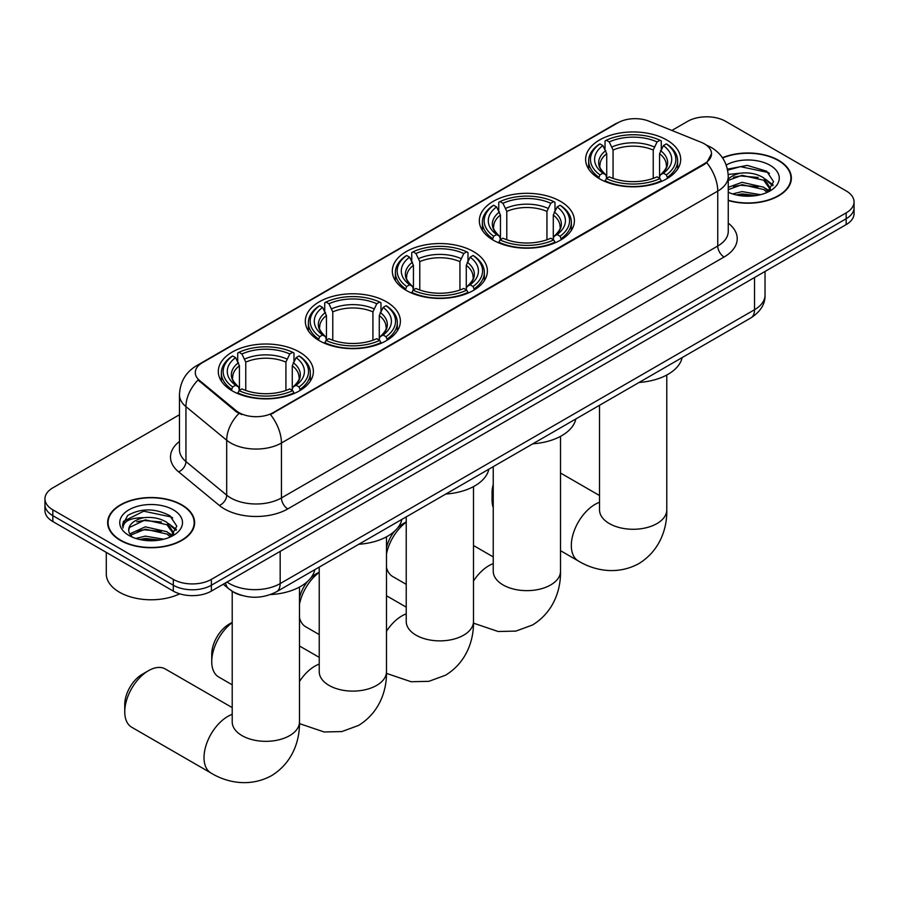 <?xml version="1.0" encoding="UTF-8"?>
<svg xmlns="http://www.w3.org/2000/svg" width="899" height="899" viewBox="0 0 899 899"><rect width="100%" height="100%" fill="white"/><g stroke="black" fill="none" stroke-linecap="round" stroke-linejoin="round"><path stroke-width="1.35" d="M299.457 352.048A47.535 27.442 0 0 0 247.652 346.104A47.535 27.442 0 0 0 218.311 371.456A47.535 27.442 0 0 0 232.234 390.863A47.535 27.442 0 0 0 284.039 396.807A47.535 27.442 0 0 0 313.38 371.456A47.535 27.442 0 0 0 299.457 352.048M560.482 201.354A47.535 27.442 0 0 0 508.677 195.398A47.535 27.442 0 0 0 479.336 220.761A47.535 27.442 0 0 0 493.259 240.157A47.535 27.442 0 0 0 545.052 246.112A47.535 27.442 0 0 0 574.405 220.761A47.535 27.442 0 0 0 560.482 201.354M473.47 251.585A47.535 27.442 0 0 0 421.676 245.641A47.535 27.442 0 0 0 392.324 270.992A47.535 27.442 0 0 0 406.247 290.399A47.535 27.442 0 0 0 458.052 296.344A47.535 27.442 0 0 0 487.393 270.992A47.535 27.442 0 0 0 473.47 251.585M386.469 301.817A47.535 27.442 0 0 0 334.664 295.872A47.535 27.442 0 0 0 305.323 321.224A47.535 27.442 0 0 0 319.246 340.631A47.535 27.442 0 0 0 371.04 346.576A47.535 27.442 0 0 0 400.381 321.224A47.535 27.442 0 0 0 386.469 301.817M666.766 139.986A47.535 27.442 0 0 0 614.961 134.041A47.535 27.442 0 0 0 585.62 159.393A47.535 27.442 0 0 0 599.543 178.8A47.535 27.442 0 0 0 651.348 184.745A47.535 27.442 0 0 0 680.689 159.393A47.535 27.442 0 0 0 666.766 139.986M704.434 143.874A24.217 13.979 0 0 0 701.198 142.3L648.977 121.196A24.217 13.979 0 0 0 617.973 122.758L202.399 362.69A24.217 13.979 0 0 0 195.297 372.579A24.217 13.979 0 0 0 199.679 380.592L236.246 410.742A24.217 13.979 0 0 0 273.206 412.607L704.434 163.64A24.217 13.979 0 0 0 711.525 153.751A24.217 13.979 0 0 0 704.434 143.874M241.662 595.396A26.903 15.53 180 0 1 230.796 590.306M728.257 200.522A43.5 25.116 0 0 0 791.367 178.103A43.5 25.116 0 0 0 778.635 160.348A43.5 25.116 0 0 0 722.436 157.73M181.879 504.878A43.5 25.116 0 0 0 134.479 499.428A43.5 25.116 0 0 0 107.633 522.634A43.5 25.116 0 0 0 120.365 540.389A43.5 25.116 0 0 0 167.776 545.839A43.5 25.116 0 0 0 194.622 522.634A43.5 25.116 0 0 0 181.879 504.878M108.082 524.892A43.5 25.116 0 0 0 107.925 525.567M711.525 153.751L706.783 162.652L704.434 164.36L270.475 414.551A31.386 18.126 60 0 1 281.443 442.993A35.87 20.711 180 0 1 230.717 442.993A35.87 20.711 180 0 1 226.694 440.229L185.947 406.64A35.87 20.711 180 0 1 179.463 394.762L179.463 449.68A35.87 20.711 0 0 0 185.947 461.558L226.694 495.158A35.87 20.711 0 0 0 230.717 497.922A35.87 20.711 0 0 0 281.443 497.922L717.75 246.023A35.87 20.711 0 0 0 728.257 231.38L728.257 176.451A35.87 20.711 180 0 1 717.75 191.105A31.386 18.126 -120 0 0 706.783 162.652M179.463 414.742L52.827 487.854A26.903 15.53 0 0 0 44.95 498.833L44.95 510.553A26.903 15.53 0 0 0 52.827 521.532L173.316 591.104L173.316 585.238A26.903 15.53 0 0 0 211.366 585.238L846.173 218.749A26.903 15.53 0 0 0 854.05 207.759A26.903 15.53 0 0 1 846.173 218.749L211.366 585.238A26.903 15.53 0 0 1 173.316 585.238L52.827 515.678L173.316 585.238L173.316 579.383A26.903 15.53 0 0 0 211.366 579.383L846.173 212.883A26.903 15.53 0 0 0 854.05 201.904A26.903 15.53 0 0 0 846.173 190.914L725.684 121.354A26.903 15.53 0 0 0 687.634 121.354L671.879 130.445M44.95 504.687A26.903 15.53 0 0 0 52.827 515.678A26.903 15.53 0 0 1 44.95 504.687M241.685 414.551L236.246 411.809L198.05 380.007A31.386 20.992 129.5 0 0 185.947 406.64L185.947 461.558A8.968 6.001 -50.5 0 1 178.609 471.851A44.838 25.891 180 0 1 179.463 441.465M44.95 498.833A26.903 15.53 0 0 0 52.827 509.823L173.316 579.383M194.33 525.567A43.5 25.116 0 0 0 194.173 524.892M791.075 181.036A43.5 25.116 0 0 0 790.918 180.362M173.316 591.104A26.903 15.53 0 0 0 211.366 591.104L846.173 224.604A26.903 15.53 0 0 0 854.05 213.614L854.05 201.904M728.257 200.23A43.051 24.857 0 0 0 790.918 178.103A43.051 24.857 0 0 0 778.309 160.528A43.051 24.857 0 0 0 722.605 157.988M732.561 193.926L742.068 191.599L760.498 194.69M736.281 194.948L742.068 193.926L756.632 195.51M728.257 187.329L742.068 182.306L763.723 187.206L768.342 191.599M728.257 189.655L742.068 184.632L763.723 189.532L767.139 192.408M728.201 174.451L740.821 173.136A22.419 12.946 0 0 0 728.257 179.159M740.821 173.136C749.429 172.237 757.059 173.822 763.723 177.901L770.297 188.228L770.14 189.936M728.257 180.362L742.068 175.327L763.723 180.227L770.218 189.397M728.257 191.79L729.213 192.678M728.257 192.251A31.386 18.126 0 0 0 770.072 190.914A31.386 18.126 0 0 0 770.072 165.292A31.386 18.126 0 0 0 726.201 165M767.51 192.24L773.545 181.632L766.667 171.192L747.26 165.394L727.437 169.158M727.651 170.158L740.473 166.652L768.083 172.484L769.432 173.406M733.539 177.238L740.473 175.957L758.228 177.463M767.847 181.62L772.837 185.801M733.539 186.543L740.473 185.261L758.228 186.756M767.847 190.925L768.578 191.408M736.888 195.083L740.473 194.555L756.295 195.566M765.195 178.968L773.118 184.969M765.195 188.273L769.319 190.757M120.691 540.209A43.051 24.857 0 0 0 167.596 545.592A43.051 24.857 0 0 0 194.173 522.634A43.051 24.857 0 0 0 181.564 505.058A43.051 24.857 0 0 0 134.648 499.675A43.051 24.857 0 0 0 108.082 522.634A43.051 24.857 0 0 0 120.691 540.209M106.284 552.391L106.284 573.888A44.838 25.891 0 0 0 119.421 592.194A44.838 25.891 0 0 0 179.721 593.834M135.816 538.456L145.323 536.13L163.753 539.22M139.536 539.479L145.323 538.456L159.887 540.041M129.771 533.905L145.323 526.836L166.978 531.736L171.597 536.13M130.546 535.175L145.323 529.151L166.978 534.051L170.394 536.939M170.765 536.77L176.8 526.162L169.911 515.723C155.167 508.104 141.098 508.014 127.703 515.453L122.534 524.926L123.028 527.971C123.32 521.15 130.333 517.712 144.076 517.667A22.419 12.946 0 0 0 128.703 529.961A22.419 12.946 0 0 0 129.793 533.939L132.468 537.209M144.076 517.667C152.673 516.768 160.314 518.352 166.978 522.431L173.552 532.759L173.395 534.467M128.714 530.208L129.467 527.455L145.323 519.858L166.978 524.758L173.473 533.927M173.316 509.823A31.386 18.126 0 0 0 128.928 509.823A31.386 18.126 0 0 0 128.928 535.444A31.386 18.126 0 0 0 173.327 535.444A31.386 18.126 0 0 0 173.316 509.823M122.545 525.14L123.511 521.308L143.728 511.183L171.338 517.004L172.687 517.936M136.794 521.768L143.728 520.487L161.483 521.993M171.102 526.151L176.08 530.331M136.794 531.073L143.728 529.792L161.483 531.287M171.102 535.456L171.833 535.939M140.132 539.614L143.728 539.085L159.55 540.085M168.45 523.499L176.373 529.5M168.45 532.804L172.563 535.287M493.236 490.551A33.634 19.418 120 0 0 492.056 499.788L492.056 492.472A24.666 14.238 -60 0 1 493.236 484.494M492.056 499.788A33.634 19.418 120 0 0 493.236 507.665M598.689 178.294L599.959 174.889A42.691 24.644 0 0 1 599.959 143.896L602.903 145.582A38.567 22.261 0 0 0 602.903 173.204L605.802 174.844L606.735 178.305M606.735 176.889L606.735 153.707L602.903 145.582M605.027 149.256L605.027 140.963L606.308 140.233A42.691 24.644 0 0 1 660.001 140.233L657.068 141.93A38.567 22.261 0 0 0 609.241 141.93L613.073 150.054L613.073 178.407M653.236 178.407L653.236 150.054L657.068 141.93M639.088 382.446A49.321 28.476 0 0 0 682.127 357.6M605.027 180.755A44.478 25.678 0 0 0 661.282 180.755L660.001 178.553A42.691 24.644 0 0 1 606.308 178.553L605.027 181.519M661.282 181.519L661.282 180.755M599.959 143.896L598.689 144.615A44.478 25.678 0 0 0 588.665 160.854A44.478 25.678 0 0 0 598.689 177.092M660.001 140.233L661.282 140.963L661.282 149.256M606.308 178.553L609.241 176.856A38.567 22.261 0 0 0 657.068 176.856L660.001 178.553M602.903 173.204L599.959 174.889M609.241 141.93L606.308 140.233M605.802 150.583A34.499 19.913 0 0 0 605.802 174.844L605.96 174.957C601.06 170.214 599.06 167 599.97 165.304A33.184 19.16 0 0 1 606.735 153.707M667.62 177.092A44.478 25.678 0 0 0 677.632 160.854A44.478 25.678 0 0 0 667.62 144.615L666.339 143.896A42.691 24.644 0 0 1 666.339 174.889L667.62 178.294M666.339 174.889L663.406 173.204A38.567 22.261 0 0 0 663.406 145.582L666.339 143.896M663.406 145.582L659.574 153.707L659.574 176.889L660.507 174.844L663.406 173.204M659.574 153.707A33.184 19.16 0 0 1 666.339 165.304C667.238 167.012 665.249 170.226 660.349 174.957L660.507 174.844A34.499 19.913 0 0 0 660.507 150.583M659.574 178.305L659.574 176.889M386.48 547.693A24.666 14.238 -60 0 1 394.728 531.051M397.796 527.735A24.666 14.238 -60 0 1 403.202 523.623L406.224 521.881L403.202 523.623M406.224 522.15A33.634 19.418 120 0 0 386.48 554.042M386.48 567.438A33.634 19.418 120 0 0 392.728 576.551L406.224 584.339M492.405 239.651L493.675 236.257A42.691 24.644 0 0 1 493.675 205.253L496.608 206.95A38.567 22.261 0 0 0 496.608 234.56L499.507 236.212L500.451 239.673M500.451 238.257L500.451 215.075L496.608 206.95M498.743 210.624L498.743 202.32L500.024 201.59A42.691 24.644 0 0 1 553.717 201.59L550.784 203.286A38.567 22.261 0 0 0 502.957 203.286L506.789 211.411L506.789 239.763M546.952 239.763L546.952 211.411L550.784 203.286M532.792 443.814A49.321 28.476 0 0 0 575.832 418.968M498.743 242.123A44.478 25.678 0 0 0 554.986 242.123L553.717 239.921A42.691 24.644 0 0 1 500.024 239.921L498.743 242.876M554.986 242.876L554.986 242.123M493.675 205.253L492.405 205.983A44.478 25.678 0 0 0 482.381 222.222A44.478 25.678 0 0 0 492.405 238.46M553.717 201.59L554.986 202.32L554.986 210.624M500.024 239.921L502.957 238.224A38.567 22.261 0 0 0 550.784 238.224L553.717 239.921M496.608 234.56L493.675 236.257M502.957 203.286L500.024 201.59M499.507 211.939A34.499 19.913 0 0 0 499.507 236.212L499.675 236.313C494.776 231.582 492.776 228.357 493.686 226.672A33.184 19.16 0 0 1 500.451 215.075M561.336 238.46A44.478 25.678 0 0 0 571.348 222.222A44.478 25.678 0 0 0 561.336 205.983L560.055 205.253A42.691 24.644 0 0 1 560.055 236.257L561.336 239.651M560.055 236.257L557.122 234.56A38.567 22.261 0 0 0 557.122 206.95L560.055 205.253M557.122 206.95L553.29 215.075L553.29 238.257L554.222 236.212L557.122 234.56M553.29 215.075A33.184 19.16 0 0 1 560.055 226.672C560.954 228.368 558.953 231.594 554.065 236.313L554.222 236.212A34.499 19.913 0 0 0 554.222 211.939M553.29 239.673L553.29 238.257M299.479 597.925A24.666 14.238 -60 0 1 307.728 581.282M310.796 577.967A24.666 14.238 -60 0 1 316.201 573.854L319.224 572.112L316.201 573.854M319.224 572.382A33.634 19.418 120 0 0 299.479 604.274M299.479 617.669A33.634 19.418 120 0 0 305.727 626.783L319.224 634.582M405.393 289.894L406.674 286.489A42.691 24.644 0 0 1 406.674 255.485L409.607 257.181A38.567 22.261 0 0 0 409.607 284.792L412.506 286.444L413.439 289.905M413.439 288.489L413.439 265.306L409.607 257.181M411.742 260.856L411.742 252.552L413.012 251.832A42.691 24.644 0 0 1 466.705 251.832L463.772 253.518A38.567 22.261 0 0 0 415.945 253.518L419.788 261.643L419.788 289.995M459.94 289.995L459.94 261.643L463.772 253.518M445.792 494.045A49.321 28.476 0 0 0 488.831 469.199M411.742 292.355A44.478 25.678 0 0 0 467.986 292.355L466.705 290.152A42.691 24.644 0 0 1 413.012 290.152L411.742 293.119M467.986 293.119L467.986 292.355M406.674 255.485L405.393 256.215A44.478 25.678 0 0 0 395.38 272.453A44.478 25.678 0 0 0 405.393 288.691M466.705 251.832L467.986 252.552L467.986 260.856M413.012 290.152L415.945 288.455A38.567 22.261 0 0 0 463.772 288.455L466.705 290.152M409.607 284.792L406.674 286.489M415.945 253.518L413.012 251.832M412.506 262.182A34.499 19.913 0 0 0 412.506 286.444L412.663 286.545C407.764 281.814 405.775 278.6 406.674 276.903A33.184 19.16 0 0 1 413.439 265.306M474.324 288.691A44.478 25.678 0 0 0 484.347 272.453A44.478 25.678 0 0 0 474.324 256.215L473.054 255.485A42.691 24.644 0 0 1 473.054 286.489L474.324 289.894M473.054 286.489L470.121 284.792A38.567 22.261 0 0 0 470.121 257.181L473.054 255.485M470.121 257.181L466.278 265.306L466.278 288.489L467.222 286.444L470.121 284.792M466.278 265.306A33.184 19.16 0 0 1 473.043 276.903C473.942 278.6 471.953 281.825 467.053 286.545L467.222 286.444A34.499 19.913 0 0 0 467.222 262.182M466.278 289.905L466.278 288.489M232.212 622.614A33.634 19.418 120 0 0 211.748 661.619L211.748 654.303A24.666 14.238 -60 0 1 229.189 624.097L232.212 622.344L229.189 624.097M211.748 661.619A33.634 19.418 120 0 0 218.715 677.014L232.212 684.813M318.392 340.125L319.662 336.72A42.691 24.644 0 0 1 319.662 305.727L322.595 307.413A38.567 22.261 0 0 0 322.595 335.024L325.494 336.676L326.438 340.137M326.438 338.721L326.438 315.538L322.595 307.413M324.73 311.088L324.73 302.794L326 302.064A42.691 24.644 0 0 1 379.704 302.064L376.771 303.761A38.567 22.261 0 0 0 328.944 303.761L332.776 311.874L332.776 340.227M372.928 340.227L372.928 311.874L376.771 303.761M358.78 544.277A49.321 28.476 0 0 0 401.819 519.431M324.73 342.586A44.478 25.678 0 0 0 380.974 342.586L379.704 340.384A42.691 24.644 0 0 1 326 340.384L324.73 343.351M380.974 343.351L380.974 342.586M319.662 305.727L318.392 306.447A44.478 25.678 0 0 0 308.368 322.685A44.478 25.678 0 0 0 318.392 338.923M379.704 302.064L380.974 302.794L380.974 311.088M326 340.384L328.944 338.687A38.567 22.261 0 0 0 376.771 338.687L379.704 340.384M322.595 335.024L319.662 336.72M328.944 303.761L326 302.064M325.494 312.414A34.499 19.913 0 0 0 325.494 336.676L325.663 336.788C320.763 332.046 318.763 328.832 319.673 327.135A33.184 19.16 0 0 1 326.438 315.538M387.323 338.923A44.478 25.678 0 0 0 397.336 322.685A44.478 25.678 0 0 0 387.323 306.447L386.042 305.727A42.691 24.644 0 0 1 386.042 336.72L387.323 340.125M386.042 336.72L383.109 335.024A38.567 22.261 0 0 0 383.109 307.413L386.042 305.727M383.109 307.413L379.277 315.538L379.277 338.721L380.21 336.676L383.109 335.024M379.277 315.538A33.184 19.16 0 0 1 386.042 327.135C386.941 328.843 384.941 332.057 380.052 336.788L380.21 336.676A34.499 19.913 0 0 0 380.21 312.414M379.277 340.137L379.277 338.721M124.747 711.851L124.747 704.535A24.666 14.238 -60 0 1 142.188 674.329L148.526 670.665A33.634 19.418 120 0 0 124.747 711.851A33.634 19.418 120 0 0 131.715 727.246L210.984 773.016A33.634 19.418 -60 0 1 205.826 746.069A33.634 19.418 -60 0 1 227.795 716.436A33.634 19.418 -60 0 1 232.212 714.357M231.38 390.357L232.661 386.952A42.691 24.644 0 0 1 232.661 355.959L235.594 357.645A38.567 22.261 0 0 0 235.594 385.266L238.493 386.907L239.426 390.368M239.426 388.964L239.426 365.769L235.594 357.645M237.718 361.319L237.718 353.026L238.999 352.296A42.691 24.644 0 0 1 292.692 352.296L289.759 353.992A38.567 22.261 0 0 0 241.932 353.992L245.764 362.117L245.764 390.469M285.927 390.469L285.927 362.117L289.759 353.992M270.43 594.599A49.321 28.476 0 0 0 314.819 569.663M237.718 392.818A44.478 25.678 0 0 0 293.973 392.818L292.692 390.616A42.691 24.644 0 0 1 238.999 390.616L237.718 393.582M293.973 393.582L293.973 392.818M232.661 355.959L231.38 356.678A44.478 25.678 0 0 0 221.368 372.916A44.478 25.678 0 0 0 231.38 389.155M292.692 352.296L293.973 353.026L293.973 361.319M238.999 390.616L241.932 388.919A38.567 22.261 0 0 0 289.759 388.919L292.692 390.616M235.594 385.266L232.661 386.952M241.932 353.992L238.999 352.296M238.493 362.645A34.499 19.913 0 0 0 238.493 386.907L238.651 387.019C233.751 382.277 231.751 379.063 232.661 377.366A33.184 19.16 0 0 1 239.426 365.769M300.311 389.155A44.478 25.678 0 0 0 310.335 372.916A44.478 25.678 0 0 0 300.311 356.678L299.041 355.959A42.691 24.644 0 0 1 299.041 386.952L300.311 390.357M299.041 386.952L296.097 385.266A38.567 22.261 0 0 0 296.097 357.645L299.041 355.959M296.097 357.645L292.265 365.769L292.265 388.964L293.198 386.907L296.097 385.266M292.265 365.769A33.184 19.16 0 0 1 299.03 377.366C299.929 379.075 297.94 382.289 293.04 387.019L293.198 386.907A34.499 19.913 0 0 0 293.198 362.645M292.265 390.368L292.265 388.964M232.212 707.603L165.337 669.002A33.634 19.418 120 0 0 148.526 670.665L142.188 674.329M199.679 380.592L199.679 381.659M236.246 410.742L236.246 411.809M273.206 412.607L273.206 413.326M704.434 163.64L704.434 164.36M287.792 508.901A8.968 5.18 60 0 1 281.443 497.922L281.443 442.993L717.75 191.105L717.75 246.023A8.968 5.18 60 0 0 724.088 257.002L287.792 508.901A44.838 25.891 180 0 1 224.368 508.901A44.838 25.891 180 0 1 219.345 505.452L178.609 471.851M728.257 176.451C727.651 163.551 721.987 153.886 711.255 147.436L706.726 145.233A31.386 14.699 112 0 0 706.299 145.076M199.724 364.522A31.386 18.126 -120 0 0 196.476 365.747C185.745 372.186 180.07 381.861 179.463 394.762M196.476 365.747L615.332 123.916A31.386 18.126 60 0 1 617.714 122.905M238.92 413.461A31.386 20.992 129.5 0 0 226.694 440.229L226.694 495.158A8.968 6.001 -50.5 0 1 219.345 505.452M728.257 223.166A44.838 25.891 180 0 1 724.088 257.002M211.366 579.383L211.366 591.104M846.173 212.883L846.173 224.604M52.827 509.823L52.827 521.532M227.031 582.058A35.87 20.711 0 0 0 229.447 583.597A35.87 20.711 0 0 0 280.173 583.597L754.531 309.728A35.87 20.711 0 0 0 765.038 295.086C765.307 303.986 760.565 311.605 750.822 317.943L276.465 591.8A17.935 10.361 60 0 0 280.173 583.597L280.173 551.379M754.531 277.51L754.531 309.728A17.935 10.361 60 0 1 750.822 317.943M225.582 582.9A17.935 12.002 129.5 0 0 228.706 588.733L223.255 584.238M666.788 375.007L666.788 509.857A33.634 19.418 180 0 1 656.933 523.589A33.634 19.418 180 0 1 609.376 523.589A33.634 19.418 180 0 1 599.521 509.857L599.599 511.171M666.788 509.857C667.238 526.747 660.967 550.064 638.829 563.617C616.029 576.012 592.688 569.786 578.293 560.954A33.634 19.418 -60 0 1 573.135 534.006A33.634 19.418 -60 0 1 595.104 504.361A33.634 19.418 -60 0 1 599.521 502.294M653.236 150.054A33.184 19.16 0 0 0 613.073 150.054M654.169 146.919A34.499 19.913 0 0 0 612.14 146.919M560.504 436.375L560.504 571.225A33.634 19.418 180 0 1 550.649 584.957A33.634 19.418 180 0 1 503.092 584.957A33.634 19.418 180 0 1 493.236 571.225L493.315 572.539M473.492 581.046A33.634 19.418 -60 0 1 488.82 565.729A33.634 19.418 -60 0 1 493.236 563.662M546.952 211.411A33.184 19.16 0 0 0 506.789 211.411M547.884 208.287A34.499 19.913 0 0 0 505.856 208.287M473.492 486.606L473.492 621.456A33.634 19.418 180 0 1 463.637 635.188A33.634 19.418 180 0 1 416.08 635.188A33.634 19.418 180 0 1 406.224 621.456L406.303 622.771M386.48 631.278A33.634 19.418 -60 0 1 401.808 615.961A33.634 19.418 -60 0 1 406.224 613.893M459.94 261.643A33.184 19.16 0 0 0 419.788 261.643M460.872 258.519A34.499 19.913 0 0 0 418.844 258.519M386.48 536.838L386.48 671.688A33.634 19.418 180 0 1 376.636 685.42A33.634 19.418 180 0 1 329.068 685.42A33.634 19.418 180 0 1 319.224 671.688L319.302 673.003M299.479 681.509A33.634 19.418 -60 0 1 314.807 666.193A33.634 19.418 -60 0 1 319.224 664.125M372.928 311.874A33.184 19.16 0 0 0 332.776 311.874M373.872 308.75A34.499 19.913 0 0 0 331.843 308.75M299.479 587.069L299.479 721.919A33.634 19.418 180 0 1 289.624 735.652A33.634 19.418 180 0 1 242.067 735.652A33.634 19.418 180 0 1 232.212 721.919L232.29 723.234M285.927 362.117A33.184 19.16 0 0 0 245.764 362.117M286.86 358.982A34.499 19.913 0 0 0 244.831 358.982M615.332 123.916L621.085 121.241M276.465 591.8C262.025 599.06 247.596 599.06 233.156 591.8L228.706 588.733M765.038 295.086L765.038 271.442M790.918 181.699L790.918 178.103M770.297 189.768L770.297 188.228M194.173 526.23L194.173 522.634M173.552 534.298L173.552 532.759M108.082 526.23L108.082 522.634M578.293 560.954L560.504 550.682M588.665 169.068L588.665 160.854M677.632 169.068L677.632 160.854M599.521 495.54L560.504 473.009M599.521 405.292L599.521 509.857M560.504 571.225C560.954 588.115 554.683 611.432 532.534 624.985L515.891 631.098L498.125 631.503L473.47 623.142M482.381 230.425L482.381 222.222M571.348 230.425L571.348 222.222M493.236 556.908L473.492 545.513M493.236 466.648L493.236 571.225M473.492 621.456C473.942 638.346 467.671 661.664 445.533 675.216L428.879 681.33L411.113 681.734L386.469 673.385M395.38 280.657L395.38 272.453M484.347 280.657L484.347 272.453M406.224 607.14L386.48 595.745M406.224 516.891L406.224 621.456M386.48 671.688C386.941 688.578 380.659 711.896 358.521 725.448L341.878 731.561L324.112 731.966L299.457 723.616M308.368 330.888L308.368 322.685M397.336 330.888L397.336 322.685M319.224 657.371L299.479 645.976M319.224 567.123L319.224 671.688M299.479 721.919C299.929 738.809 293.658 762.127 271.52 775.68C248.72 788.075 225.379 781.86 210.984 773.016M221.368 381.131L221.368 372.916M310.335 381.131L310.335 372.916M232.212 591.34L232.212 721.919"/></g></svg>
